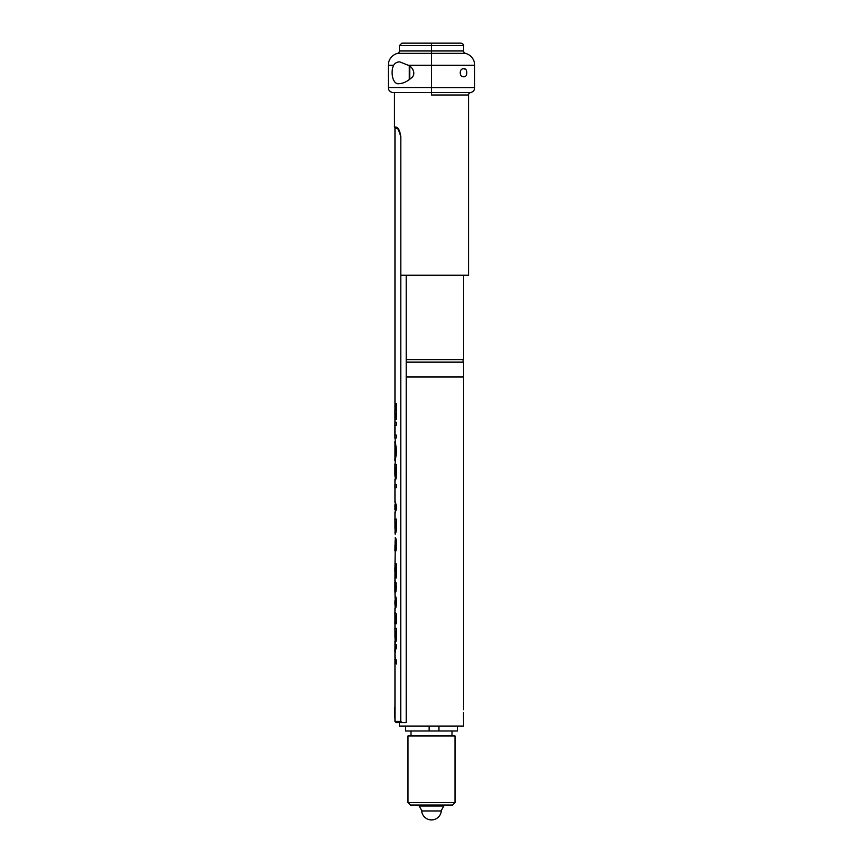 <?xml version="1.0" encoding="UTF-8"?>
<svg xmlns="http://www.w3.org/2000/svg" width="863" height="863" viewBox="0 0 863 863"><rect width="100%" height="100%" fill="white"/><g stroke="black" fill="none" stroke-linecap="round" stroke-linejoin="round"><path stroke-width="1.29" d="M463.593 709.764L463.593 362.136L406.203 362.136M463.107 362.136L463.107 359.666M406.203 359.666L463.593 359.666L463.593 275.232M463.593 376.948L406.203 376.948L463.593 376.948M422.007 810.961L419.159 806.02L443.841 806.02L443.841 805.06M438.285 810.961L421.673 810.961A9.871 9.871 0 0 0 441.327 810.961L431.5 810.961M463.463 712.73L463.593 726.063L399.407 726.063L399.407 722.601M394.963 128.08L396.322 128.08L394.963 128.08L394.963 410.108L395.804 410.108L394.909 410.108L394.963 422.341M396.387 419.472L396.43 403.604L396.387 419.472L395.804 419.472L395.804 412.967L394.963 412.967M396.387 422.341L396.387 425.2L396.43 422.341L394.909 422.341L394.909 437.94L396.43 437.94L396.43 435.081L396.387 437.94M396.387 425.2L394.974 425.2L394.974 435.081L396.387 435.081M394.963 437.94L396.505 451.22L394.963 464.477M396.387 464.477L396.387 473.28C396.354 477.39 395.977 479.655 395.243 480.087L395.297 480.087C396.02 479.655 396.397 477.39 396.43 473.28L396.43 464.477L394.909 464.477L394.909 474.704M394.963 479.202L394.963 484.769M396.43 484.769L394.909 484.769L394.909 487.627L396.43 487.627L396.43 484.769M394.963 487.627L394.963 501.522L396.43 505.664L396.43 508.89L394.963 513.021L394.963 519.105M395.297 533.41L395.319 533.42C396.009 532.838 396.387 530.594 396.43 526.71L396.43 519.105L394.909 519.105L395.135 534.197M395.297 537.584L395.319 537.584C396.02 538.221 396.419 540.572 396.505 544.629C396.408 548.944 395.988 551.446 395.265 552.147L395.265 552.115M395.34 540.443L394.963 568.188L395.847 574.316M396.387 577.908L396.43 563.852L396.387 577.908L395.804 577.908L394.909 571.781L394.909 568.188L395.804 574.316L395.804 563.852L396.387 563.852M394.963 573.205L394.963 582.881M395.114 580.508L394.93 584.359L395.34 581.284L396.43 586.98L395.33 592.73L394.93 589.72L395.125 593.507M394.963 591.133L395.276 605.999M395.265 595.902L395.265 595.848C395.912 596.355 396.311 598.523 396.43 602.352C396.311 606.106 395.923 608.188 395.276 608.598L394.909 603.118L395.222 605.999L395.804 602.298L395.211 595.848C395.869 596.355 396.257 598.523 396.387 602.352C396.257 606.106 395.869 608.188 395.232 608.598M394.963 607.908L394.963 612.029L396.365 614.068L396.365 623.69L395.686 623.69L395.686 616.193L394.984 615.157L395.027 624.726M395.027 615.157L394.963 628.372M395.319 642.676L395.297 642.665C396.009 642.094 396.387 639.861 396.43 635.966L396.43 628.372L394.909 628.372L395.135 643.464M394.963 641.285L394.963 647.951M396.387 644.585L396.43 647.617L394.963 651.576L394.963 656.926L396.43 660.885L396.387 663.917M394.963 660.551L394.963 721.371L400.756 721.371L402.234 722.601L396.193 722.601L394.963 721.371M400.82 137.961L400.756 721.371M400.756 137.961C399.957 131.845 398.479 128.544 396.322 128.08L397.714 128.08M396.915 128.263L397.606 128.835M398.479 129.946L400.626 135.944M395.966 641.36L396.052 640.734M396.311 619.569L396.311 616.441M394.909 612.083L394.963 621.209M394.995 605.233L394.984 604.37M395.783 592.061L396.193 590.087M396.128 583.485L395.912 582.32M395.847 551.015L395.998 550.227M394.984 547.379L394.963 545.06M395.966 532.093L396.052 531.468M394.963 475.405L394.995 476.279M394.995 473.075L395.286 477.228M394.909 651.576L394.909 648.717L396.387 644.521L395.146 653.14M394.909 656.926L396.387 660.885L396.387 663.992L394.909 659.785L395.146 655.351M394.909 612.029L396.311 614.068L396.311 623.69M394.909 621.209L394.909 624.186M394.909 550.551L395.265 537.584C395.977 538.221 396.376 540.572 396.462 544.629C396.365 548.933 395.944 551.446 395.211 552.147L395.858 544.736L395.081 541.166L395.146 552.665M394.963 500.777L396.387 505.664L396.387 508.89L394.963 513.776M394.909 501.522L395.804 507.271L394.909 513.021M395.232 477.228L395.804 467.336L394.941 467.336L395.232 477.228M395.243 480.087L394.909 464.477M394.963 457.8L395.858 451.241L394.909 441.586L396.462 451.22L394.963 460.842M394.909 457.973L394.909 460.831M394.963 444.553L394.963 457.875M402.234 722.601L406.203 722.601L406.203 275.232M394.909 441.586L394.963 444.596M395.804 467.336L394.995 467.336L394.941 472.773M394.995 473.927L394.941 473.075M394.93 504.769L394.93 509.785M395.157 549.807L394.941 547.379M394.963 566.764L394.909 568.188M394.984 600.54L394.909 603.118M394.974 637.854L395.804 631.231L394.952 631.231L394.974 637.854M396.387 628.372L396.387 635.966C396.333 639.861 395.966 642.094 395.276 642.676L394.909 641.371M394.952 631.231L395.286 639.817M395.804 631.231L395.006 631.231L394.963 637.606M395.34 583.884L395.319 590.13M395.276 590.13L395.297 583.884L395.276 590.13M394.909 582.018L394.909 591.921M395.297 581.284L396.387 586.98L395.286 592.73M395.804 521.975L394.952 521.975L395.243 530.562L395.804 521.975L395.006 521.975L395.286 530.562M396.387 519.105L396.387 526.71C396.333 530.594 395.966 532.838 395.276 533.42L394.909 532.115M394.963 528.339L394.963 521.975M394.963 504.984L394.963 509.558M396.387 484.769L396.387 487.627M394.974 425.2L394.974 435.081M395.804 412.967L394.909 412.967M396.387 403.604L395.804 403.604L395.804 410.108M394.812 707.315L394.812 717.951L394.995 707.315M455.017 802.601L452.546 805.06L410.454 805.06L407.983 802.601L455.017 802.601L455.017 735.934L407.983 735.934L407.983 802.601M405.578 726.063L405.578 730.993L429.138 730.993L429.138 726.063M438.965 726.063L438.965 730.993L429.138 730.993M438.889 730.993L438.889 726.063M438.965 730.993L457.422 730.993L457.422 726.063M463.852 76.731C459.04 77.616 459.03 67.94 463.852 68.824C467.789 67.994 467.8 77.551 463.852 76.731M468.533 94.995L431.5 94.995L431.5 92.568L470.594 92.568A2.47 2.47 0 0 0 468.533 94.995L468.533 275.232L400.82 275.232L400.82 136.969C399.968 130.831 398.393 127.53 396.095 127.098L394.467 127.098L394.467 92.524L431.5 92.524L393.237 92.524A4.941 4.941 0 0 1 388.296 87.595L431.5 87.595L431.5 65.308L431.5 87.692L474.704 87.692L474.704 65.308A12.341 12.341 0 0 0 465.448 53.355L431.5 53.355L431.5 43.15L461.122 43.15C463.215 44.089 464.035 44.908 463.593 45.62L399.407 45.62L401.878 43.15L431.5 43.15L431.5 53.355L397.552 53.355A12.341 12.341 0 0 0 388.296 65.308L393.604 65.308C390.227 72.233 392.794 85.059 399.148 83.635C403.043 83.484 407.023 81.64 411.112 78.134C416.484 74.552 412.924 67.185 408.426 65.308L399.785 61.909C397.207 61.823 395.146 62.956 393.604 65.308M464.984 69.062L463.852 68.824M397.595 127.951L396.753 127.282M397.552 53.355A2.47 2.47 0 0 0 399.407 50.96L463.593 50.96L463.593 45.62M463.593 50.96A2.47 2.47 0 0 0 465.448 53.355M408.426 65.308L431.5 65.308L431.5 53.355L431.5 65.308L474.704 65.308M431.5 92.568L431.5 87.595M393.237 92.524L394.467 92.524M388.296 87.595L388.296 65.308M399.407 50.96L399.407 45.62M409.278 65.901L409.278 79.644M409.774 66.278L409.774 79.277M440.993 810.961L443.841 806.02M419.159 806.02L419.159 805.06M411.004 735.934L411.004 730.993M451.996 735.934L451.996 730.993M470.594 92.568C473.14 91.942 474.521 90.313 474.704 87.692"/></g></svg>
